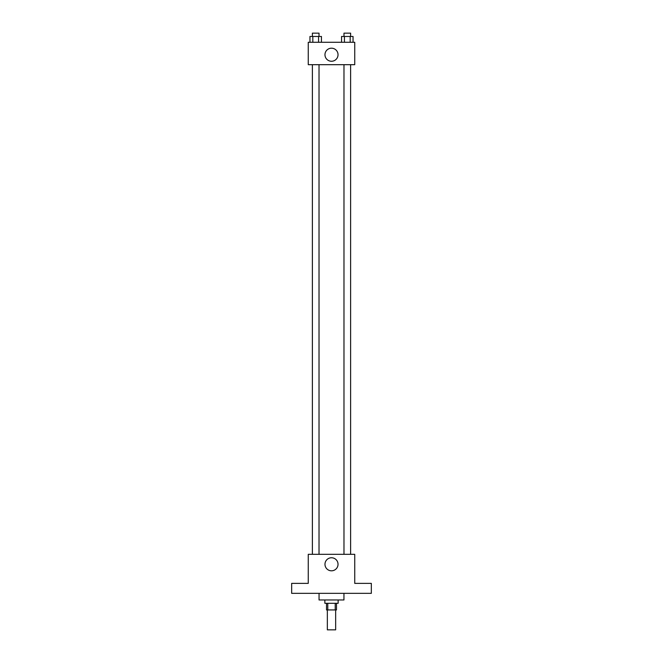 <?xml version="1.0" encoding="UTF-8"?>
<svg xmlns="http://www.w3.org/2000/svg" width="663" height="663" viewBox="0 0 663 663"><rect width="100%" height="100%" fill="white"/><g stroke="black" fill="none" stroke-linecap="round" stroke-linejoin="round"><path stroke-width="0.99" d="M327.348 609.935L327.348 629.85L335.652 629.85L335.652 609.935M335.221 603.297L335.221 609.935L326.519 609.935L326.519 603.297M335.221 609.935L336.481 609.935L336.481 603.297M338.138 599.974L338.138 603.297L324.862 603.297L324.862 599.974M327.779 603.297L327.779 609.935M319.052 593.335L319.052 599.974L343.948 599.974L343.948 593.335M371.338 593.335L291.662 593.335L291.662 583.374L308.262 583.374L308.262 554.326L354.738 554.326L354.738 583.374L371.338 583.374L371.338 593.335M338.031 564.288A6.531 6.531 0 0 1 328.235 569.94A6.531 6.531 0 0 1 328.235 558.636A6.531 6.531 0 0 1 338.031 564.288M343.981 554.326L343.981 64.684M319.019 64.684L319.019 554.326M354.738 64.684L308.262 64.684L308.262 42.283L354.738 42.283L354.738 64.684M338.031 54.731A6.531 6.531 0 0 1 328.235 60.383A6.531 6.531 0 0 1 328.235 49.07A6.531 6.531 0 0 1 338.031 54.731M353.048 42.283L353.048 36.473L341.553 36.473L341.553 42.283M350.18 36.473L350.18 42.283M344.428 36.473L344.428 42.283M343.981 36.473L343.981 33.15L350.619 33.15L350.619 36.473M321.447 42.283L321.447 36.473L309.952 36.473L309.952 42.283M318.571 36.473L318.571 42.283M312.82 36.473L312.82 42.283M312.381 36.473L312.381 33.15L319.019 33.15L319.019 36.473M350.619 554.326L350.619 64.684M312.381 64.684L312.381 554.326"/></g></svg>
